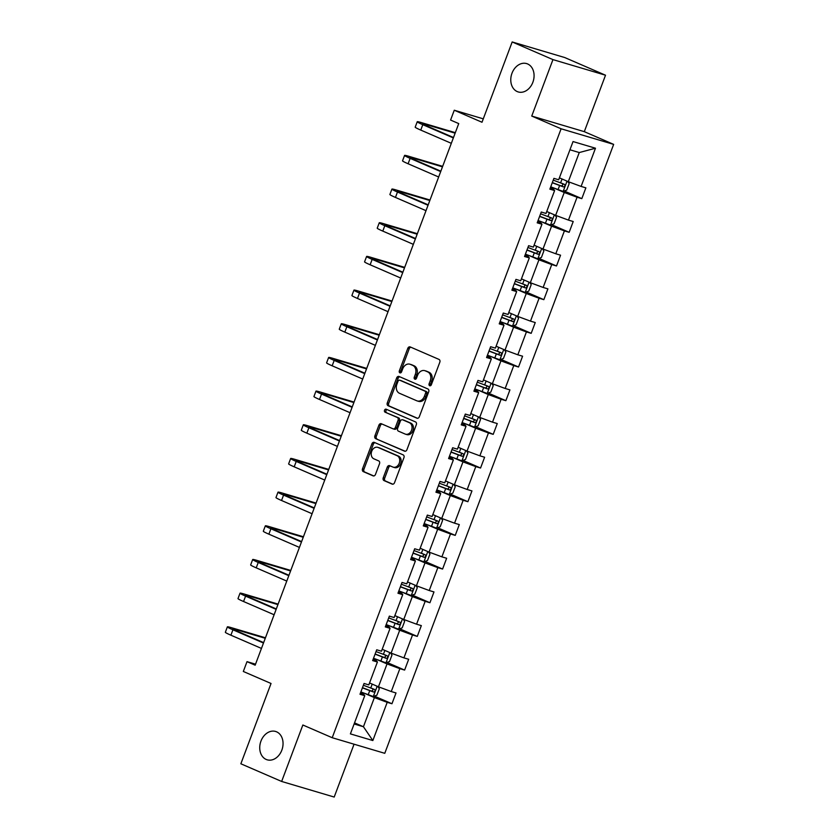 <?xml version="1.0" encoding="UTF-8"?>
<svg xmlns="http://www.w3.org/2000/svg" width="839" height="839" viewBox="0 0 839 839"><rect width="100%" height="100%" fill="white"/><g stroke="black" fill="none" stroke-linecap="round" stroke-linejoin="round"><path stroke-width="1.26" d="M276.587 731.818A14.787 11.347 -73.5 0 0 275.601 731.461A14.787 11.347 -73.5 0 0 260.719 741.76A14.787 11.347 -73.5 0 0 266.194 759.452A14.787 11.347 -73.5 0 0 267.18 759.809A14.787 11.347 -73.5 0 0 282.061 749.51A14.787 11.347 -73.5 0 0 276.587 731.818M527.616 63.953A14.787 11.347 -73.5 0 0 526.63 63.596A14.787 11.347 -73.5 0 0 511.759 73.884A14.787 11.347 -73.5 0 0 517.233 91.577A14.787 11.347 -73.5 0 0 518.219 91.944A14.787 11.347 -73.5 0 0 533.09 81.645A14.787 11.347 -73.5 0 0 527.616 63.953M429.673 385.73A1.584 1.217 -73.5 0 0 431.351 384.734L439.814 362.228A2.265 1.741 -73.5 0 0 439.007 359.417L410.187 346.927A2.265 1.741 -73.5 0 0 410.04 346.874A2.265 1.741 -73.5 0 0 407.796 348.353L399.333 370.869A1.584 1.217 -73.5 0 0 401.577 371.834L402.668 368.919A7.257 5.569 -73.5 0 1 409.852 364.189A7.257 5.569 -73.5 0 1 410.344 364.357L412.746 365.405A7.257 5.569 -73.5 0 1 415.315 374.404L414.225 377.319A1.584 1.217 -73.5 0 0 416.459 378.284L417.56 375.369A7.257 5.569 -73.5 0 1 424.744 370.639A7.257 5.569 -73.5 0 1 425.226 370.817L427.628 371.855A7.257 5.569 -73.5 0 1 430.208 380.854L429.107 383.769A1.584 1.217 -73.5 0 0 429.673 385.73M512.178 41.95L564.741 57.545L605.517 75.216L552.953 59.611L512.178 41.95L481.995 122.253L454.266 110.234L450.574 120.061L458.734 123.595L255.161 665.18L247.012 661.656L243.32 671.473L271.039 683.481L240.856 763.784L281.642 781.455L334.195 797.05L354.058 744.203M383.245 477.79A2.265 1.741 -73.5 0 0 384.052 480.6L392.138 484.103A2.265 1.741 -73.5 0 0 392.295 484.155A2.265 1.741 -73.5 0 0 394.54 482.677L403.937 457.675A2.265 1.741 -73.5 0 0 403.129 454.864L374.309 442.384A2.265 1.741 -73.5 0 0 374.163 442.321A2.265 1.741 -73.5 0 0 371.918 443.81L362.521 468.802A2.265 1.741 -73.5 0 0 363.318 471.623L373.093 475.849A2.265 1.741 -73.5 0 0 373.24 475.902A2.265 1.741 -73.5 0 0 375.484 474.423L379.511 463.726A2.265 1.741 -73.5 0 0 378.704 460.915L373.858 458.818A6.062 4.656 -73.5 0 1 371.614 451.56A6.062 4.656 -73.5 0 1 377.718 447.334A6.062 4.656 -73.5 0 1 378.116 447.481L397.088 455.703A6.062 4.656 -73.5 0 1 399.343 462.96A6.062 4.656 -73.5 0 1 393.239 467.176A6.062 4.656 -73.5 0 1 392.83 467.029L389.674 465.666A2.265 1.741 -73.5 0 0 389.516 465.614A2.265 1.741 -73.5 0 0 387.272 467.092L383.245 477.79L384.671 478.209A2.265 1.741 -73.5 0 0 385.479 481.02L392.82 484.208M552.953 59.611L531.737 116.065L561.102 128.787L332.213 737.722L302.858 725.001L281.642 781.455M416.91 418.21A2.265 1.741 -73.5 0 0 417.056 418.262A2.265 1.741 -73.5 0 0 419.301 416.784L428.698 391.782A2.265 1.741 -73.5 0 0 427.9 388.971L399.081 376.48A2.265 1.741 -73.5 0 0 398.934 376.428A2.265 1.741 -73.5 0 0 396.679 377.907L387.282 402.909A2.265 1.741 -73.5 0 0 388.09 405.719L417.214 418.304M416.322 424.733L406.925 449.735A2.265 1.741 -73.5 0 1 404.671 451.214A2.265 1.741 -73.5 0 1 404.524 451.151L375.704 438.671A2.265 1.741 -73.5 0 1 374.897 435.861L378.924 425.163A2.265 1.741 -73.5 0 1 381.168 423.674A2.265 1.741 -73.5 0 1 381.326 423.737L393.009 428.802A2.265 1.741 -73.5 0 0 393.155 428.855A2.265 1.741 -73.5 0 0 395.41 427.376L398.074 420.276A2.265 1.741 -73.5 0 0 397.267 417.465L385.101 412.19A1.584 1.217 -73.5 0 1 386.213 409.222L415.515 421.912A2.265 1.741 -73.5 0 1 416.322 424.733M360.466 693.004L363.874 694.472L364.755 695.678L359.994 694.262L364.053 683.47L368.814 684.886L377.414 662.002L372.652 660.587L376.711 649.795L381.472 651.211L390.072 628.327L385.311 626.911L389.369 616.12L394.131 617.535L402.73 594.652L397.969 593.236L402.028 582.444L406.789 583.86L415.389 560.976L410.628 559.561L414.686 548.769L419.437 550.185L428.037 527.301L423.286 525.896L427.345 515.094L432.095 516.509L440.695 493.626L435.944 492.22L439.993 481.429L444.754 482.834L453.354 459.95L448.592 458.545L452.651 447.753L457.412 449.159L466.012 426.285L461.251 424.87L465.309 414.078L470.071 415.483L478.67 392.61L473.909 391.194L477.968 380.403L482.729 381.818L491.329 358.935L486.568 357.519L490.626 346.727L495.388 348.143L503.987 325.259L499.226 323.844L503.285 313.052L508.046 314.468L516.646 291.584L511.884 290.168L515.943 279.377L520.704 280.792L529.304 257.909L524.543 256.493L528.601 245.701L533.352 247.117L541.963 224.233L537.201 222.828L541.26 212.026L546.011 213.442L554.61 190.558L549.86 189.153L553.908 178.361L558.669 179.766L573.037 141.56L595.48 148.22L581.112 186.426L585.874 187.842L581.815 198.633L577.064 197.228L568.464 220.101L573.215 221.517L569.157 232.309L564.406 230.893L555.806 253.777L560.557 255.192L556.509 265.984L551.747 264.568L543.148 287.452L547.909 288.868L543.85 299.659L539.089 298.244L530.489 321.127L535.251 322.543L531.192 333.335L526.431 331.919L517.831 354.803L522.592 356.208L518.533 367.01L513.772 365.594L505.172 388.478L509.934 389.883L505.875 400.675L501.114 399.27L492.514 422.153L497.275 423.559L493.217 434.35L488.455 432.945L479.856 455.818L484.617 457.234L480.558 468.026L475.797 466.62L467.197 489.494L471.958 490.909L467.9 501.701L463.149 500.285L454.539 523.169L459.3 524.585L455.241 535.376L450.491 533.961L441.891 556.844L446.642 558.26L442.593 569.052L437.832 567.636L429.232 590.52L433.983 591.935L429.935 602.727L425.174 601.311L416.574 624.195L421.335 625.611L417.277 636.402L412.515 634.987L403.916 657.87L408.677 659.276L404.618 670.078L399.857 668.662L391.257 691.546L396.018 692.951L391.96 703.743L387.199 702.337L372.841 740.543L350.398 733.884L364.755 695.678M561.102 128.787L613.655 144.381L384.776 753.317L332.213 737.722M377.602 659.832L387.041 663.922L378.441 686.805L369.538 682.946M378.441 686.805L391.257 691.546M387.041 663.922L399.857 668.662M373.124 659.328L376.533 660.807L377.414 662.002M390.261 626.156L399.7 630.246L391.1 653.13L382.196 649.271M391.1 653.13L403.916 657.87M399.7 630.246L412.515 634.987M385.783 625.653L389.191 627.132L390.072 628.327M402.919 592.481L412.358 596.571L403.758 619.455L394.854 615.595M403.758 619.455L416.574 624.195M412.358 596.571L425.174 601.311M398.441 591.977L401.839 593.456L402.73 594.652M415.578 558.805L425.016 562.896L416.417 585.779L407.513 581.92M416.417 585.779L429.232 590.52M425.016 562.896L437.832 567.636M411.1 558.302L414.497 559.781L415.389 560.976M428.226 525.141L437.675 529.231L429.065 552.104L420.171 548.255M429.065 552.104L441.891 556.844M437.675 529.231L450.491 533.961M423.758 524.637L427.156 526.105L428.037 527.301M440.884 491.465L450.323 495.555L441.723 518.429L432.83 514.58M441.723 518.429L454.539 523.169M450.323 495.555L463.149 500.285M436.416 490.962L439.814 492.43L440.695 493.626M453.542 457.79L462.981 461.88L454.381 484.764L445.488 480.904M454.381 484.764L467.197 489.494M462.981 461.88L475.797 466.62M449.075 457.286L452.473 458.755L453.354 459.95M466.201 424.115L475.64 428.205L467.04 451.088L458.136 447.229M467.04 451.088L479.856 455.818M475.64 428.205L488.455 432.945M461.723 423.611L465.131 425.079L466.012 426.285M478.859 390.439L488.298 394.529L479.698 417.413L470.794 413.554M479.698 417.413L492.514 422.153M488.298 394.529L501.114 399.27M474.381 389.936L477.79 391.414L478.67 392.61M491.518 356.764L500.956 360.854L492.357 383.738L483.453 379.878M492.357 383.738L505.172 388.478M500.956 360.854L513.772 365.594M487.04 356.26L490.448 357.739L491.329 358.935M504.176 323.088L513.615 327.179L505.015 350.062L496.111 346.203M505.015 350.062L517.831 354.803M513.615 327.179L526.431 331.919M499.698 322.585L503.106 324.064L503.987 325.259M516.834 289.413L526.273 293.503L517.673 316.387L508.77 312.528M517.673 316.387L530.489 321.127M526.273 293.503L539.089 298.244M512.356 288.91L515.754 290.388L516.646 291.584M529.493 255.738L538.932 259.828L530.332 282.712L521.428 278.852M530.332 282.712L543.148 287.452M538.932 259.828L551.747 264.568M525.015 255.234L528.413 256.713L529.304 257.909M542.141 222.073L551.59 226.163L542.99 249.036L534.086 245.187M542.99 249.036L555.806 253.777M551.59 226.163L564.406 230.893M537.673 221.569L541.071 223.038L541.963 224.233M554.799 188.397L564.238 192.488L555.638 215.361L546.745 211.512M555.638 215.361L568.464 220.101M564.238 192.488L577.064 197.228M550.332 187.894L553.73 189.362L554.61 190.558M595.48 148.22L579.256 152.551L568.297 181.696L559.403 177.837M568.297 181.696L581.112 186.426M531.737 116.065L584.301 131.66L605.517 75.216M584.301 131.66L613.655 144.381M483.274 118.844L454.266 110.234M255.538 664.184L247.012 661.656M354.121 723.973L363.434 726.742L374.383 697.597L364.944 693.507M354.53 722.882L363.434 726.742L372.841 740.543M579.256 152.551L569.943 149.782M374.383 697.597L387.199 702.337M564.207 190.998L581.815 198.633M551.548 224.674L569.157 232.309M538.89 258.349L556.509 265.984M526.231 292.024L543.85 299.659M513.573 325.7L531.192 333.335M500.914 359.375L518.533 367.01M488.256 393.051L505.875 400.675M475.598 426.726L493.217 434.35M462.939 460.391L480.558 468.026M450.291 494.066L467.9 501.701M437.633 527.741L455.241 535.376M424.974 561.417L442.593 569.052M412.316 595.092L429.935 602.727M399.658 628.768L417.277 636.402M386.999 662.443L404.618 670.078M374.341 696.118L391.96 703.743M430.585 385.667A1.584 1.217 -73.5 0 1 430.533 384.189L431.624 381.273A7.257 5.569 -73.5 0 0 429.054 372.275L427.628 371.855M424.744 370.639L426.17 371.058A7.257 5.569 -73.5 0 1 426.652 371.237L429.054 372.275M409.852 364.189L411.278 364.608A7.257 5.569 -73.5 0 1 411.76 364.787L414.162 365.825A7.257 5.569 -73.5 0 1 416.731 374.823L415.641 377.739A1.584 1.217 -73.5 0 0 415.693 379.218M410.921 347.241A2.265 1.741 -73.5 0 0 409.212 348.772L400.748 371.289A1.584 1.217 -73.5 0 0 400.801 372.768M399.815 376.805A2.265 1.741 -73.5 0 0 398.106 378.337L388.709 403.328A2.265 1.741 -73.5 0 0 389.506 406.149L417.591 418.315M425.583 393.145A1.584 1.217 -73.5 0 0 425.027 391.173L399.731 380.214A1.584 1.217 -73.5 0 0 398.053 381.21L396.889 384.283A7.257 5.569 -73.5 0 0 399.469 393.281L416.763 400.769A7.257 5.569 -73.5 0 0 417.245 400.948A7.257 5.569 -73.5 0 0 424.429 396.218L425.583 393.145L427.009 393.564A1.584 1.217 -73.5 0 0 426.443 391.593L425.027 391.173M400.927 380.57A1.584 1.217 -73.5 0 1 401.147 380.633L426.443 391.593M417.245 400.948L418.661 401.367A7.257 5.569 -73.5 0 0 425.855 396.637L424.429 396.218M427.009 393.564L425.855 396.637M405.206 451.256L375.704 438.671M382.06 424.052A2.265 1.741 -73.5 0 0 380.34 425.583L376.323 436.28A2.265 1.741 -73.5 0 0 377.131 439.091M393.313 428.886L394.424 429.222A2.265 1.741 -73.5 0 0 394.582 429.274A2.265 1.741 -73.5 0 0 396.826 427.796L399.49 420.696A2.265 1.741 -73.5 0 0 398.693 417.885L385.101 412.19M387.062 409.589A1.584 1.217 -73.5 0 0 386.517 412.61M405.132 434.046A6.062 4.656 -73.5 0 0 405.541 434.203A6.062 4.656 -73.5 0 0 411.645 429.977A6.062 4.656 -73.5 0 0 409.401 422.72L402.71 419.825A2.265 1.741 -73.5 0 0 402.563 419.762A2.265 1.741 -73.5 0 0 400.318 421.241L397.644 428.341A2.265 1.741 -73.5 0 0 398.452 431.152L405.132 434.046M406.558 434.476A6.062 4.656 -73.5 0 0 406.957 434.623A6.062 4.656 -73.5 0 0 413.061 430.397A6.062 4.656 -73.5 0 0 410.816 423.139L409.401 422.72M403.821 420.15A2.265 1.741 -73.5 0 1 403.978 420.182A2.265 1.741 -73.5 0 1 404.136 420.245L410.816 423.139M390.408 465.981A2.265 1.741 -73.5 0 0 388.688 467.512L384.671 478.209M394.257 467.459A6.062 4.656 -73.5 0 0 394.655 467.606A6.062 4.656 -73.5 0 0 400.759 463.38A6.062 4.656 -73.5 0 0 398.515 456.122L397.088 455.703M377.718 447.334L379.134 447.753A6.062 4.656 -73.5 0 1 379.543 447.9L398.515 456.122M375.043 442.698A2.265 1.741 -73.5 0 0 373.334 444.23L363.937 469.232A2.265 1.741 -73.5 0 0 364.745 472.042L373.774 475.954M567.699 181.434L569.178 183.615L566.745 190.086L563.084 191.407L550.73 186.835M552.272 182.734L563.368 186.898C565.046 186.478 565.371 185.608 564.343 184.307L553.247 180.144M561.994 183.29C563.315 184.716 562.99 185.576 561.018 185.88L552.335 182.566M455.325 132.667L421.209 122.546A17.325 1.028 20.6 0 0 417.224 121.749A17.325 1.028 20.6 0 0 422.793 124.686L453.343 137.921M417.224 121.749L415.2 127.15A17.325 1.028 20.6 0 0 420.759 130.087L451.319 143.322M453.5 137.512L426.338 125.745A11.547 0.682 -159.4 0 1 422.636 123.784A11.547 0.682 -159.4 0 1 425.289 124.319L455.137 133.17M555.04 215.109L556.519 217.291L554.086 223.761L550.436 225.072L538.072 220.51M539.613 216.399L550.709 220.573C552.398 220.154 552.712 219.283 551.684 217.983L540.589 213.809M549.335 216.965C550.657 218.392 550.332 219.252 548.36 219.556L539.676 216.231M542.393 248.784L543.861 250.955L541.428 257.437L537.778 258.748L525.413 254.175M526.955 250.074L538.051 254.248C539.739 253.829 540.064 252.959 539.026 251.658L527.93 247.484M536.677 250.641C537.998 252.067 537.673 252.927 535.702 253.231L527.018 249.907M442.667 166.342L408.551 156.222A17.325 1.028 20.6 0 0 404.566 155.425A17.325 1.028 20.6 0 0 410.135 158.361L440.685 171.596M404.566 155.425L402.542 160.826A17.325 1.028 20.6 0 0 408.111 163.762L438.661 176.998M440.842 171.187L413.69 159.42A11.547 0.682 -159.4 0 1 409.977 157.459A11.547 0.682 -159.4 0 1 412.631 157.994L442.478 166.846M430.008 200.018L395.903 189.897A17.325 1.028 20.6 0 0 391.918 189.1A17.325 1.028 20.6 0 0 397.476 192.037L428.037 205.272M391.918 189.1L389.883 194.501A17.325 1.028 20.6 0 0 395.452 197.427L426.002 210.673M428.194 204.852L401.032 193.085A11.547 0.682 -159.4 0 1 397.319 191.135A11.547 0.682 -159.4 0 1 399.972 191.67L429.82 200.521M529.734 282.46L531.202 284.631L528.769 291.112L525.12 292.423L512.755 287.85M514.297 283.75L525.392 287.924C527.081 287.494 527.406 286.634 526.368 285.333L515.272 281.159M524.018 284.316C525.34 285.742 525.015 286.602 523.043 286.907L514.359 283.582M417.35 233.693L383.245 223.573A17.325 1.028 20.6 0 0 379.259 222.775A17.325 1.028 20.6 0 0 384.818 225.712L415.378 238.947M379.259 222.775L377.225 228.177A17.325 1.028 20.6 0 0 382.794 231.103L413.344 244.348M415.536 238.528L388.373 226.761A11.547 0.682 -159.4 0 1 384.661 224.81A11.547 0.682 -159.4 0 1 387.314 225.334L417.161 234.196M517.076 316.125L518.544 318.306L516.111 324.787L512.461 326.098L500.096 321.526M501.638 317.425L512.734 321.599C514.422 321.169 514.747 320.309 513.709 319.009L502.613 314.835M511.36 317.991C512.681 319.418 512.356 320.278 510.385 320.582L501.701 317.257M404.692 267.368L370.586 257.248A17.325 1.028 20.6 0 0 366.601 256.451A17.325 1.028 20.6 0 0 372.159 259.387L402.72 272.623M366.601 256.451L364.566 261.841A17.325 1.028 20.6 0 0 370.135 264.778L400.685 278.024M402.877 272.203L375.715 260.436A11.547 0.682 -159.4 0 1 372.002 258.485A11.547 0.682 -159.4 0 1 374.666 259.01L404.503 267.872M504.417 349.8L505.886 351.981L503.452 358.463L499.803 359.774L487.438 355.201M488.98 351.101L500.075 355.264C501.764 354.845 502.089 353.985 501.051 352.674L489.955 348.51M498.702 351.667C500.023 353.093 499.698 353.953 497.726 354.257L489.043 350.933M392.033 301.044L357.928 290.923A17.325 1.028 20.6 0 0 353.943 290.126A17.325 1.028 20.6 0 0 359.501 293.063L390.062 306.298M353.943 290.126L351.908 295.517A17.325 1.028 20.6 0 0 357.477 298.453L388.038 311.689M390.219 305.878L363.056 294.111A11.547 0.682 -159.4 0 1 359.344 292.161A11.547 0.682 -159.4 0 1 362.008 292.685L391.844 301.547M491.759 383.475L493.238 385.657L490.794 392.128L487.144 393.449L474.78 388.877M476.321 384.776L487.417 388.939C489.106 388.52 489.431 387.66 488.392 386.349L477.297 382.185M486.043 385.332C487.365 386.758 487.04 387.628 485.078 387.922L476.384 384.608M379.375 334.719L345.269 324.599A17.325 1.028 20.6 0 0 341.284 323.802A17.325 1.028 20.6 0 0 346.853 326.728L377.403 339.973M341.284 323.802L339.26 329.192A17.325 1.028 20.6 0 0 344.819 332.129L375.379 345.364M377.56 339.554L350.398 327.787A11.547 0.682 -159.4 0 1 346.685 325.826A11.547 0.682 -159.4 0 1 349.349 326.361L379.186 335.222M479.1 417.151L480.579 419.332L478.146 425.803L474.486 427.124L462.121 422.552M463.663 418.451L474.759 422.615C476.447 422.195 476.772 421.335 475.734 420.024L464.638 415.861M473.395 419.007C474.706 420.433 474.381 421.304 472.42 421.598L463.726 418.283M366.716 368.394L332.611 358.274A17.325 1.028 20.6 0 0 328.626 357.477A17.325 1.028 20.6 0 0 334.195 360.403L364.745 373.649M328.626 357.477L326.602 362.868A17.325 1.028 20.6 0 0 332.16 365.804L362.721 379.039M364.902 373.229L337.739 361.462A11.547 0.682 -159.4 0 1 334.037 359.501A11.547 0.682 -159.4 0 1 336.691 360.036L366.528 368.887M466.442 450.826L467.921 453.008L465.488 459.478L461.828 460.8L449.473 456.227M451.015 452.127L462.111 456.29C463.789 455.871 464.114 455.011 463.076 453.7L451.98 449.536M460.737 452.682C462.048 454.109 461.733 454.979 459.762 455.273L451.078 451.959M354.068 402.07L319.953 391.939A17.325 1.028 20.6 0 0 315.967 391.142A17.325 1.028 20.6 0 0 321.536 394.078L352.086 407.314M315.967 391.142L313.943 396.543A17.325 1.028 20.6 0 0 319.502 399.479L350.062 412.715M352.244 406.905L325.081 395.138A11.547 0.682 -159.4 0 1 321.379 393.176A11.547 0.682 -159.4 0 1 324.032 393.711L353.88 402.563M453.784 484.502L455.262 486.683L452.829 493.154L449.169 494.475L436.815 489.903M438.357 485.802L449.452 489.966C451.13 489.546 451.455 488.676 450.428 487.375L439.332 483.212M448.078 486.358C449.4 487.784 449.075 488.644 447.103 488.948L438.419 485.634M341.41 435.735L307.294 425.614A17.325 1.028 20.6 0 0 303.309 424.817A17.325 1.028 20.6 0 0 308.878 427.754L339.428 440.989M303.309 424.817L301.285 430.218A17.325 1.028 20.6 0 0 306.843 433.155L337.404 446.39M339.585 440.58L312.423 428.813A11.547 0.682 -159.4 0 1 308.721 426.852A11.547 0.682 -159.4 0 1 311.374 427.387L341.221 436.238M441.125 518.177L442.604 520.358L440.171 526.829L436.521 528.14L424.156 523.567M425.698 519.467L436.794 523.641C438.482 523.221 438.797 522.351 437.769 521.05L426.673 516.876M435.42 520.033C436.741 521.459 436.416 522.319 434.445 522.624L425.761 519.299M328.752 469.41L294.636 459.29A17.325 1.028 20.6 0 0 290.651 458.493A17.325 1.028 20.6 0 0 296.219 461.429L326.77 474.664M290.651 458.493L288.626 463.894A17.325 1.028 20.6 0 0 294.195 466.83L324.745 480.065M326.927 474.255L299.775 462.488A11.547 0.682 -159.4 0 1 296.062 460.527A11.547 0.682 -159.4 0 1 298.715 461.062L328.563 469.913M428.477 551.852L429.946 554.023L427.512 560.504L423.863 561.815L411.498 557.243M413.04 553.142L424.135 557.316C425.824 556.897 426.149 556.026 425.111 554.726L414.015 550.552M422.762 553.709C424.083 555.135 423.758 555.995 421.786 556.299L413.103 552.974M316.093 503.085L281.988 492.965A17.325 1.028 20.6 0 0 278.003 492.168A17.325 1.028 20.6 0 0 283.561 495.104L314.122 508.34M278.003 492.168L275.968 497.569A17.325 1.028 20.6 0 0 281.537 500.495L312.087 513.741M314.268 507.92L287.116 496.153A11.547 0.682 -159.4 0 1 283.404 494.202A11.547 0.682 -159.4 0 1 286.057 494.727L315.904 503.589M415.819 585.528L417.287 587.699L414.854 594.18L411.204 595.491L398.84 590.918M400.381 586.818L411.477 590.992C413.166 590.562 413.491 589.702 412.452 588.401L401.357 584.227M410.103 587.384C411.425 588.81 411.1 589.67 409.128 589.974L400.444 586.65M303.435 536.761L269.329 526.64A17.325 1.028 20.6 0 0 265.344 525.843A17.325 1.028 20.6 0 0 270.903 528.78L301.463 542.015M265.344 525.843L263.31 531.244A17.325 1.028 20.6 0 0 268.879 534.17L299.429 547.416M301.621 541.595L274.458 529.829A11.547 0.682 -159.4 0 1 270.745 527.878A11.547 0.682 -159.4 0 1 273.399 528.402L303.246 537.264M403.16 619.192L404.629 621.374L402.196 627.855L398.546 629.166L386.181 624.594M387.723 620.493L398.819 624.667C400.507 624.237 400.832 623.377 399.794 622.077L388.698 617.903M397.445 621.059C398.766 622.486 398.441 623.346 396.469 623.65L387.786 620.325M290.776 570.436L256.671 560.316A17.325 1.028 20.6 0 0 252.686 559.519A17.325 1.028 20.6 0 0 258.244 562.455L288.805 575.69M252.686 559.519L250.651 564.909A17.325 1.028 20.6 0 0 256.22 567.846L286.77 581.081M288.962 575.271L261.799 563.504A11.547 0.682 -159.4 0 1 258.087 561.553A11.547 0.682 -159.4 0 1 260.751 562.078L290.588 570.94M390.502 652.868L391.97 655.049L389.537 661.531L385.888 662.841L373.523 658.269M375.064 654.168L386.16 658.332C387.849 657.912 388.174 657.052 387.136 655.741L376.04 651.578M384.786 654.724C386.108 656.161 385.783 657.021 383.811 657.315L375.127 654.001M278.118 604.111L244.013 593.991A17.325 1.028 20.6 0 0 240.027 593.194A17.325 1.028 20.6 0 0 245.586 596.13L276.146 609.366M240.027 593.194L237.993 598.585A17.325 1.028 20.6 0 0 243.562 601.521L274.112 614.756M276.304 608.946L249.141 597.179A11.547 0.682 -159.4 0 1 245.428 595.229A11.547 0.682 -159.4 0 1 248.092 595.753L277.929 604.615M377.844 686.543L379.322 688.725L376.879 695.195L373.229 696.517L360.864 691.944M362.406 687.844L373.502 692.007C375.19 691.588 375.515 690.728 374.477 689.417L363.381 685.253M372.128 688.399C373.449 689.826 373.124 690.696 371.163 690.99L362.469 687.676M265.46 637.787L231.354 627.666A17.325 1.028 20.6 0 0 227.369 626.869A17.325 1.028 20.6 0 0 232.927 629.795L263.488 643.041M227.369 626.869L225.345 632.26A17.325 1.028 20.6 0 0 230.903 635.196L261.464 648.432M263.645 642.622L236.483 630.855A11.547 0.682 -159.4 0 1 232.77 628.893A11.547 0.682 -159.4 0 1 235.434 629.428L265.271 638.29M431.624 381.273L430.208 380.854M426.652 371.237L425.226 370.817M415.641 377.739L414.225 377.319M416.731 374.823L415.315 374.404M414.162 365.825L412.746 365.405M411.76 364.787L410.344 364.357M400.748 371.289L399.333 370.869M409.212 348.772L407.796 348.353M430.533 384.189L429.107 383.769M389.506 406.149L388.09 405.719M388.709 403.328L387.282 402.909M398.106 378.337L396.679 377.907M401.147 380.633L399.731 380.214M376.323 436.28L374.897 435.861M380.34 425.583L378.924 425.163M396.826 427.796L395.41 427.376M399.49 420.696L398.074 420.276M398.693 417.885L397.267 417.465M404.136 420.245L402.71 419.825M388.688 467.512L387.272 467.092M379.543 447.9L378.116 447.481M364.745 472.042L363.318 471.623M363.937 469.232L362.521 468.802M373.334 444.23L371.918 443.81M385.479 481.02L384.052 480.6M563.179 191.365L567.028 181.14M560.578 182.954L562.067 178.99M558.061 189.645L559.603 185.545M561.018 185.88L563.368 186.898M422.793 124.686L420.759 130.087M425.289 124.319L424.985 125.137M550.52 225.041L554.369 214.815M547.919 216.63L549.409 212.666M545.402 223.321L546.944 219.22M548.36 219.556L550.709 220.573M537.862 258.716L541.711 248.491M535.261 250.305L536.75 246.341M532.744 256.996L534.286 252.896M535.702 253.231L538.051 254.248M410.135 158.361L408.111 163.762M412.631 157.994L412.327 158.812M397.476 192.037L395.452 197.427M399.972 191.67L399.668 192.488M525.214 292.392L529.052 282.166M522.603 283.981L524.092 280.016M520.086 290.672L521.627 286.571M523.043 286.907L525.392 287.924M384.818 225.712L382.794 231.103M387.314 225.334L387.01 226.163M512.556 326.067L516.394 315.831M509.944 317.645L511.433 313.692M507.438 324.336L508.979 320.236M510.385 320.582L512.734 321.599M372.159 259.387L370.135 264.778M374.666 259.01L374.351 259.828M499.897 359.742L503.736 349.506M497.286 351.321L498.775 347.356M494.779 358.012L496.321 353.911M497.726 354.257L500.075 355.264M359.501 293.063L357.477 298.453M362.008 292.685L361.693 293.503M487.239 393.418L491.088 383.182M484.638 384.996L486.127 381.032M482.121 391.687L483.663 387.587M485.078 387.922L487.417 388.939M346.853 326.728L344.819 332.129M349.349 326.361L349.034 327.179M474.58 427.093L478.429 416.857M471.979 418.671L473.469 414.707M469.462 425.363L471.004 421.262M472.42 421.598L474.759 422.615M334.195 360.403L332.16 365.804M336.691 360.036L336.387 360.854M461.922 460.768L465.771 450.533M459.321 452.347L460.81 448.383M456.804 459.038L458.346 454.937M459.762 455.273L462.111 456.29M321.536 394.078L319.502 399.479M324.032 393.711L323.728 394.529M449.264 494.433L453.112 484.208M446.663 486.022L448.152 482.058M444.146 492.713L445.687 488.613M447.103 488.948L449.452 489.966M308.878 427.754L306.843 433.155M311.374 427.387L311.07 428.205M436.605 528.109L440.454 517.883M434.004 519.698L435.493 515.733M431.487 526.389L433.029 522.288M434.445 522.624L436.794 523.641M296.219 461.429L294.195 466.83M298.715 461.062L298.411 461.88M423.947 561.784L427.796 551.559M421.346 553.373L422.835 549.409M418.829 560.064L420.37 555.963M421.786 556.299L424.135 557.316M283.561 495.104L281.537 500.495M286.057 494.727L285.753 495.555M411.299 595.459L415.137 585.234M408.687 587.038L410.177 583.084M406.17 593.739L407.712 589.628M409.128 589.974L411.477 590.992M270.903 528.78L268.879 534.17M273.399 528.402L273.094 529.231M398.64 629.135L402.479 618.899M396.029 620.713L397.518 616.759M393.522 627.404L395.054 623.304M396.469 623.65L398.819 624.667M258.244 562.455L256.22 567.846M260.751 562.078L260.436 562.896M385.982 662.81L389.82 652.574M383.371 654.389L384.86 650.424M380.864 661.08L382.406 656.979M383.811 657.315L386.16 658.332M245.586 596.13L243.562 601.521M248.092 595.753L247.778 596.571M373.324 696.485L377.172 686.25M370.723 688.064L372.212 684.1M368.206 694.755L369.747 690.654M371.163 690.99L373.502 692.007M232.927 629.795L230.903 635.196M235.434 629.428L235.119 630.246M401.042 380.602L399.626 380.172M394.582 429.274L393.155 428.855M406.957 434.623L405.541 434.203M403.978 420.182L402.563 419.762M394.655 467.606L393.239 467.176"/></g></svg>
